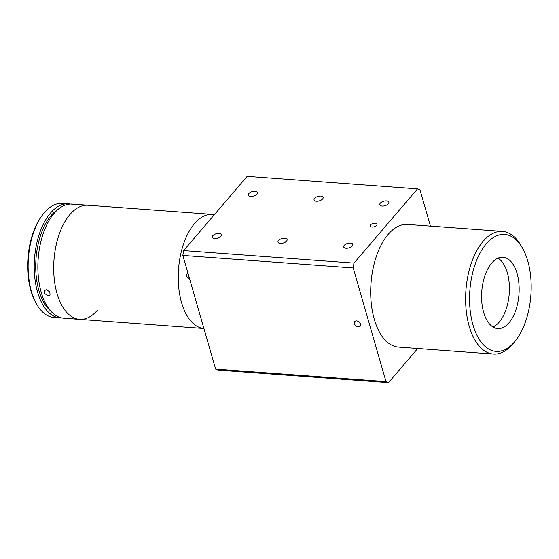<?xml version="1.0" encoding="UTF-8"?>
<svg xmlns="http://www.w3.org/2000/svg" width="559" height="559" viewBox="0 0 559 559"><rect width="100%" height="100%" fill="white"/><g stroke="black" fill="none" stroke-linecap="round" stroke-linejoin="round"><path stroke-width="0.84" d="M346.056 248.21A4.724 2.327 -16.1 0 0 350.863 247.05A4.724 2.327 -16.1 0 0 352.792 244.325A4.724 2.327 -16.1 0 0 350.465 243.06A4.724 2.327 -16.1 0 0 345.651 244.22A4.724 2.327 -16.1 0 0 343.722 246.945A4.724 2.327 -16.1 0 0 346.056 248.21M371.924 227.045A3.578 1.768 -16.1 0 0 375.564 226.171A3.578 1.768 -16.1 0 0 377.025 224.103A3.578 1.768 -16.1 0 0 375.264 223.146A3.578 1.768 -16.1 0 0 371.616 224.026A3.578 1.768 -16.1 0 0 370.156 226.088A3.578 1.768 -16.1 0 0 371.924 227.045M316.401 201.233A4.724 2.327 -16.1 0 0 321.208 200.073A4.724 2.327 -16.1 0 0 323.137 197.348A4.724 2.327 -16.1 0 0 320.81 196.083A4.724 2.327 -16.1 0 0 315.996 197.243A4.724 2.327 -16.1 0 0 314.067 199.968A4.724 2.327 -16.1 0 0 316.401 201.233M214.621 238.553A4.724 2.327 -16.1 0 0 219.428 237.393A4.724 2.327 -16.1 0 0 221.364 234.668A4.724 2.327 -16.1 0 0 219.03 233.403A4.724 2.327 -16.1 0 0 214.223 234.563A4.724 2.327 -16.1 0 0 212.287 237.289A4.724 2.327 -16.1 0 0 214.621 238.553M250.684 196.405A4.724 2.327 -16.1 0 0 255.491 195.245A4.724 2.327 -16.1 0 0 257.419 192.52A4.724 2.327 -16.1 0 0 255.093 191.255A4.724 2.327 -16.1 0 0 250.278 192.415A4.724 2.327 -16.1 0 0 248.35 195.14A4.724 2.327 -16.1 0 0 250.684 196.405M280.339 243.382A4.724 2.327 -16.1 0 0 285.146 242.222A4.724 2.327 -16.1 0 0 287.074 239.497A4.724 2.327 -16.1 0 0 284.748 238.232A4.724 2.327 -16.1 0 0 279.933 239.392A4.724 2.327 -16.1 0 0 278.005 242.117A4.724 2.327 -16.1 0 0 280.339 243.382M382.118 206.061A4.724 2.327 -16.1 0 0 386.926 204.901A4.724 2.327 -16.1 0 0 388.854 202.176A4.724 2.327 -16.1 0 0 386.521 200.912A4.724 2.327 -16.1 0 0 381.713 202.072A4.724 2.327 -16.1 0 0 379.785 204.797A4.724 2.327 -16.1 0 0 382.118 206.061M358.312 326.875A3.578 2.488 -139.4 0 0 360.171 326.211A3.578 2.488 -139.4 0 0 359.961 322.99A3.578 2.488 -139.4 0 0 356.586 320.901A3.578 2.488 -139.4 0 0 354.734 321.565A3.578 2.488 -139.4 0 0 354.944 324.786A3.578 2.488 -139.4 0 0 358.312 326.875M189.627 278.941L186.273 276.174L187.698 272.261M97.552 310.119A57.214 29.851 94.2 0 1 79.56 319.364A57.214 29.851 94.2 0 1 54.111 277.537A57.214 29.851 94.2 0 1 69.952 214.488A57.214 29.851 94.2 0 1 87.945 205.244A57.214 29.851 94.2 0 0 59.226 234.158A57.214 29.851 94.2 0 0 57.039 293.524A57.214 29.851 94.2 0 0 79.56 319.364L63.74 318.204A57.214 29.851 94.2 0 1 38.291 276.377A57.214 29.851 94.2 0 1 54.132 213.328A57.214 29.851 94.2 0 1 72.125 204.077L212.49 214.39A57.214 29.851 94.2 0 0 183.771 243.312A57.214 29.851 94.2 0 0 181.584 302.671A57.214 29.851 94.2 0 0 203.93 328.503A57.214 29.851 94.2 0 1 181.584 302.671A57.214 29.851 94.2 0 1 183.771 243.312A57.214 29.851 94.2 0 1 212.49 214.39L214.474 214.537M417.706 348.509L388.505 382.635L218.136 370.121A98.698 51.498 94.2 0 1 215.648 369.108L182.842 255.428A98.698 51.498 94.2 0 1 183.632 250.586L247.141 176.364L417.517 188.879A98.698 51.498 94.2 0 1 419.998 189.892L430.444 226.102M215.648 369.108L386.024 381.622L353.218 267.943L182.842 255.428M386.024 381.622A98.698 51.498 94.2 0 0 388.505 382.635M183.632 250.586L354.008 263.1L417.517 188.879M354.008 263.1A98.698 51.498 94.2 0 0 353.218 267.943M46.495 289.758L49.821 291.903L50.051 295.103L48.221 295.732L44.804 293.699L44.615 290.449L46.495 289.758M77.296 204.489C79.972 204.783 78.721 204.915 73.543 204.88C70.867 204.335 72.118 204.21 77.296 204.489L78.994 204.692M57.996 209.436A54.356 28.362 94.2 0 0 51.169 215.453A54.356 28.362 94.2 0 0 35.72 265.707A54.356 28.362 94.2 0 0 50.548 310.839M70.287 204.056A57.214 29.851 94.2 0 0 68.471 203.811L62.391 203.364A57.214 29.851 94.2 0 0 44.399 212.609A57.214 29.851 94.2 0 0 43.302 213.943A57.214 29.851 94.2 0 0 36.67 304.236A57.214 29.851 94.2 0 0 54.006 317.491L60.086 317.938A57.214 29.851 94.2 0 0 61.923 317.959M68.471 203.811A57.214 29.851 94.2 0 0 50.478 213.056A57.214 29.851 94.2 0 0 34.637 276.111A57.214 29.851 94.2 0 0 60.086 317.938M36.67 304.236L35.993 303.048A55.788 29.11 -85.8 0 1 42.456 215.019L43.302 213.943M73.543 204.88L71.845 204.51M483.675 312.425A35.762 18.657 94.2 0 0 497.748 328.573A35.762 18.657 94.2 0 0 515.698 310.497A35.762 18.657 94.2 0 0 517.061 273.4A35.762 18.657 94.2 0 0 502.988 257.245A35.762 18.657 94.2 0 0 485.037 275.321A35.762 18.657 94.2 0 0 483.675 312.425M492.975 326.973A35.762 18.657 94.2 0 0 507.327 272.68A35.762 18.657 94.2 0 0 498.027 258.132M527.752 260.913A58.646 30.598 94.2 0 0 522.434 248.007A58.646 30.598 94.2 0 0 482.34 249.153A58.646 30.598 94.2 0 0 472.991 324.912A58.646 30.598 94.2 0 0 515.636 340.557A58.646 30.598 94.2 0 0 527.752 260.913M515.636 340.557L513.945 342.702A61.504 32.094 -85.8 0 1 493.429 354.071A61.504 32.094 -85.8 0 1 469.218 326.295A61.504 32.094 -85.8 0 1 471.572 262.478A61.504 32.094 -85.8 0 1 502.443 231.391A61.504 32.094 -85.8 0 1 521.079 245.639L522.434 248.007M502.443 231.391L407.518 224.418A61.504 32.094 94.2 0 0 376.647 255.505A61.504 32.094 94.2 0 0 374.292 319.322A61.504 32.094 94.2 0 0 398.504 347.097L493.429 354.071M79.56 319.364L203.93 328.503"/></g></svg>
